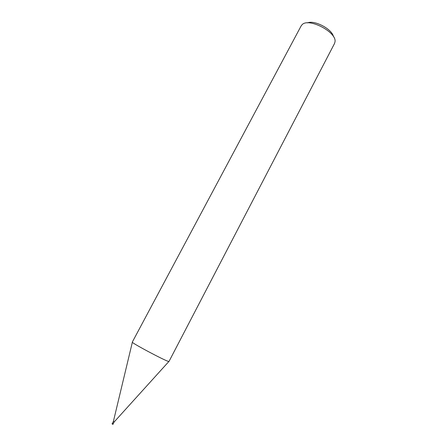 <?xml version="1.0" encoding="UTF-8"?>
<svg xmlns="http://www.w3.org/2000/svg" width="447" height="447" viewBox="0 0 447 447"><rect width="100%" height="100%" fill="white"/><g stroke="black" fill="none" stroke-linecap="round" stroke-linejoin="round"><path stroke-width="0.67" d="M112.253 423.6L113.387 421.454L114.225 421.895L113.091 424.047L112.27 423.594M168.575 361.444L168.575 361.444C165.049 360.813 130.574 342.436 132.301 342.111L301.149 25.892L302.144 24.646C308.676 17.439 336.932 32.173 335.01 41.794L334.529 43.488L169 361.461L168.575 361.444M333.451 36.604C332.099 29.083 314.409 19.757 307.435 22.892M113.108 424.013L112.27 423.572M112.962 424.376L112.052 423.868L112.962 424.376M114.22 421.901L168.86 361.5M113.382 421.465L132.351 342.251M112.203 423.577L112.052 423.868"/></g></svg>
